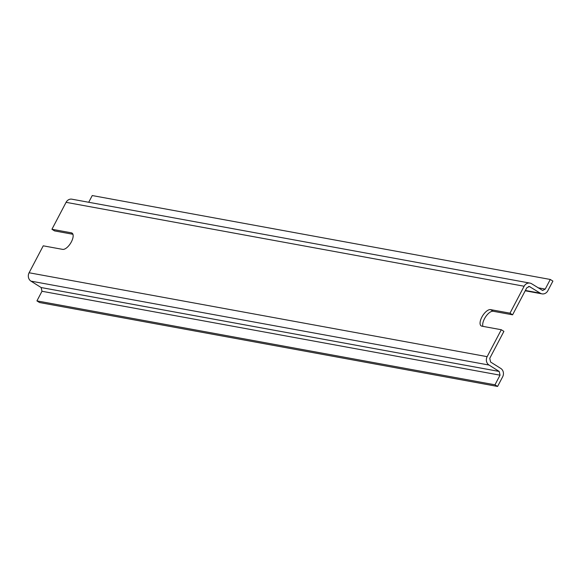 <?xml version="1.0" encoding="UTF-8"?>
<svg xmlns="http://www.w3.org/2000/svg" width="582" height="582" viewBox="0 0 582 582"><rect width="100%" height="100%" fill="white"/><g stroke="black" fill="none" stroke-linecap="round" stroke-linejoin="round"><path stroke-width="0.87" d="M482.914 326.364A9.465 4.176 122.2 0 1 484.479 318.74A9.465 4.176 122.2 0 1 493.18 311.261L512.596 314.818L526.739 287.879L529.329 286.482L540.292 293.197A6.198 5.471 -79.6 0 0 542.024 293.866A6.198 5.471 -79.6 0 0 547.844 290.731L552.9 281.106L550.288 279.462L545.232 289.094L542.642 290.483L531.679 283.776A6.198 5.471 -79.6 0 0 529.947 283.099A6.198 5.471 -79.6 0 0 524.127 286.235L509.985 313.174L512.596 314.818M501.291 329.732L503.903 331.369L489.76 358.308L490.59 362.033L500.789 368.442A6.198 5.471 -79.6 0 1 502.652 376.816L497.588 386.448L39.54 302.538L36.928 300.894L41.984 291.269L41.155 287.544L30.962 281.135A6.198 5.471 -79.6 0 1 29.1 272.762L487.149 356.664L501.291 329.732L481.874 326.175A9.465 4.176 122.2 0 1 481.183 325.905A9.465 4.176 122.2 0 1 481.86 317.095A9.465 4.176 122.2 0 1 490.568 309.617L509.985 313.174M529.947 283.099L71.899 199.19A6.198 5.471 100.4 0 0 66.079 202.325L51.936 229.264L71.353 232.822A9.465 4.176 122.2 0 1 72.044 233.084A9.465 4.176 122.2 0 1 71.36 241.894A9.465 4.176 122.2 0 1 62.66 249.38L43.243 245.822L29.1 272.762M51.936 229.264L54.548 230.909L72.932 234.277M487.149 356.664A6.198 5.471 100.4 0 0 489.011 365.045L499.203 371.454L500.033 375.172L494.976 384.804L497.588 386.448M88.711 202.267L92.24 195.552L550.288 279.462M36.928 300.894L494.976 384.804M490.568 309.617L493.18 311.261M66.079 202.325L524.127 286.235M71.353 232.822L72.575 233.593M30.962 281.135L489.011 365.045M528.507 286.497L530.093 286.788M41.984 291.269L500.033 375.172M41.155 287.544L499.203 371.454M525.386 290.462L540.292 293.197M538.037 287.777L545.232 289.094M525.211 290.789L542.024 293.866"/></g></svg>
